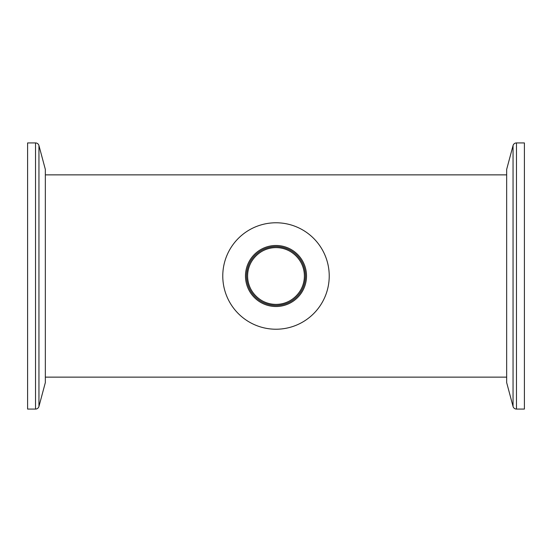 <?xml version="1.0" encoding="UTF-8"?>
<svg xmlns="http://www.w3.org/2000/svg" width="552" height="552" viewBox="0 0 552 552"><rect width="100%" height="100%" fill="white"/><g stroke="black" fill="none" stroke-linecap="round" stroke-linejoin="round"><path stroke-width="0.83" d="M516.479 142.927A3.547 3.547 0 0 0 513.049 145.555L506.66 169.416L506.66 382.584L513.049 406.444A3.547 3.547 0 0 0 516.479 409.073L524.4 409.073L524.4 142.927L516.479 142.927L516.479 409.073M506.66 174.867L45.34 174.867M506.66 377.133L45.34 377.133M35.521 409.073A3.547 3.547 0 0 0 38.95 406.444L45.34 382.584L45.34 169.416L38.95 145.555A3.547 3.547 0 0 0 35.521 142.927L27.6 142.927L27.6 409.073L35.521 409.073L35.521 142.927M222.773 276A53.227 53.227 0 0 0 276 329.227A53.227 53.227 0 0 0 329.227 276A53.227 53.227 0 0 0 276 222.773A53.227 53.227 0 0 0 222.773 276M306.519 276A30.519 30.519 0 0 0 276 245.481A30.519 30.519 0 0 0 245.481 276A30.519 30.519 0 0 0 276 306.519A30.519 30.519 0 0 0 306.519 276M304.387 276A28.387 28.387 0 0 0 276 247.613A28.387 28.387 0 0 0 247.613 276A28.387 28.387 0 0 0 276 304.387A28.387 28.387 0 0 0 304.387 276C304.683 260.716 291.283 247.303 276 247.613C260.737 247.303 247.303 260.71 247.613 276C247.303 291.283 260.744 304.697 275.986 304.387C291.29 304.697 304.69 291.277 304.387 276M513.049 145.555L513.049 406.444M38.95 406.444L38.95 145.555M305.456 276A29.456 29.456 0 0 0 276 246.544A29.456 29.456 0 0 0 246.544 276A29.456 29.456 0 0 0 276 305.456A29.456 29.456 0 0 0 305.456 276"/></g></svg>
